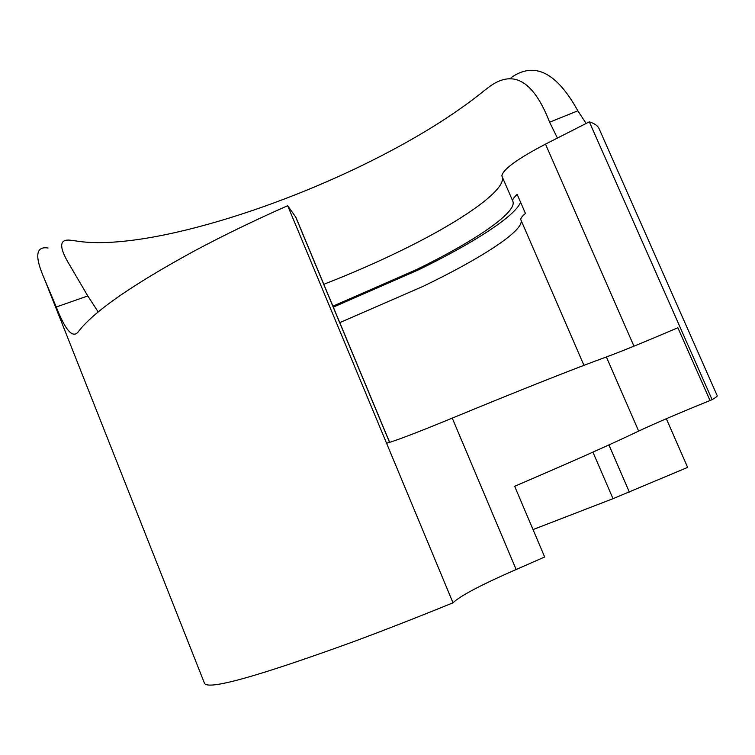 <?xml version="1.0" encoding="UTF-8"?>
<svg xmlns="http://www.w3.org/2000/svg" width="755" height="755" viewBox="0 0 755 755"><rect width="100%" height="100%" fill="white"/><g stroke="black" fill="none" stroke-linecap="round" stroke-linejoin="round"><path stroke-width="1.13" d="M502.264 176.897C506.407 189.722 463.23 219.856 406.454 247.951C380.02 261.06 352.472 273.168 323.801 284.286M589.325 121.838C594.685 123.471 598.017 125.925 599.31 129.19L717.212 395.705C717.571 396.158 715.863 397.479 712.097 399.678L589.325 121.838L545.497 144.12C517.241 158.946 502.688 169.564 501.858 175.962L512.89 201.359C517.307 212.636 473.319 241.959 415.779 269.941L332.917 306.171M520.582 202.217C515.137 216.411 472.252 243.686 418.619 269.79L333.314 307.134M521.063 220.281C524.197 230.766 480.029 259.012 422.791 286.485L339.769 322.63M204.407 683.086L204.482 683.275C207.795 690.447 257.625 676.527 353.953 641.514C384.89 630.019 417.911 617.109 453 602.801L287.674 205.69L295.913 217.355L389.665 442.392M204.482 683.275L44.564 279.246L56.257 306.992C65.147 329.784 72.338 338.24 77.841 332.36L77.925 332.257C92.572 312.362 131.464 285.22 194.592 250.83C223.008 235.654 254.029 220.602 287.674 205.69M44.564 279.246C34.456 256.445 35.617 246.036 48.046 248.008M511.107 77.661C534.351 61.23 556.595 72.282 577.839 110.806L586.135 123.461M666.325 418.723L687.635 467.392L613.003 498.687L533.03 529.576M557.426 138.061L549.612 122.197C533.813 81.474 514.08 69.394 490.439 85.947L484.446 90.477C459.21 110.938 428.208 130.955 391.43 150.509C284.824 207.616 142.166 251.915 76.01 240.958L70.97 240.288C58.937 238.571 58.607 246.989 69.951 265.552L87.797 295.951L98.225 311.985M712.097 399.678L710.011 400.518C678.462 413.353 654.679 423.536 638.664 431.086C612.9 443.459 571.573 461.862 514.665 486.295L544.666 556.992L516.146 569.506C481.114 584.832 460.069 595.931 453 602.801M512.626 200.821C512.569 199.329 514.089 197.197 517.184 194.403L525.452 213.448C522.3 216.128 520.723 218.157 520.742 219.526L583.945 365.335M638.664 431.086L606.388 356.973C577.481 367.392 519.308 390.392 452.254 418.119C417.298 432.511 395.403 440.882 386.569 443.232M606.388 356.973C622.922 350.849 646.752 341.1 677.867 327.745L710.011 400.518M389.571 442.421L295.498 216.581M633.955 346.177L545.497 144.12M608.917 444.921L629.33 492.071M592.92 452.132L613.003 498.687M516.146 569.506L452.254 418.119M549.612 122.197L577.839 110.806M56.257 306.992L87.797 295.951"/></g></svg>
